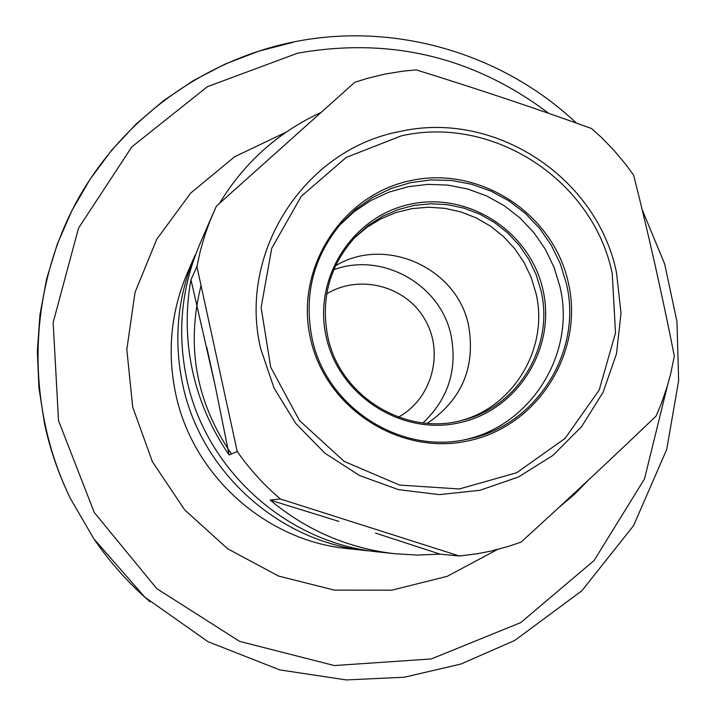 <?xml version="1.0" encoding="UTF-8"?>
<svg xmlns="http://www.w3.org/2000/svg" width="716" height="716" viewBox="0 0 716 716"><rect width="100%" height="100%" fill="white"/><g stroke="black" fill="none" stroke-linecap="round" stroke-linejoin="round"><path stroke-width="1.07" d="M326.684 293.936C359.351 273.745 405.641 285.8 424.794 319.273C444.466 352.442 432.133 398.66 398.463 417.124M293.309 42.226L258.682 51.203L225.236 64.028L193.401 80.568L163.579 100.634L136.174 123.984L111.535 150.342L89.992 179.394L71.833 210.764L57.316 244.058L46.638 278.864L39.953 314.736L37.357 351.198L38.915 387.786L44.589 424.015C50.21 449.988 58.864 474.923 70.562 498.828L93.921 538.924C109.951 562.346 128.692 583.316 150.127 601.843M427.327 423.317C461.784 399.832 475.567 367.424 468.694 326.084C457.739 268.24 385.745 235.403 335.527 265.77M423.004 422.905C448.082 399.107 457.47 370.127 451.17 335.983C441.154 284.798 382.451 251.522 333.754 269.735M215.024 385.074L229.156 455C211.444 429.358 199.227 401.345 192.523 370.96C185.999 340.539 185.48 310.1 190.948 279.652L215.024 385.074L206.79 347.287M375.515 533.071L440.089 554.157L417.526 555.07L394.937 553.745C348.227 548.331 306.627 530.44 270.138 500.072L338.901 521.409M558.417 507.895L574.286 494.479L588.856 479.666M320.517 112.681C277.853 132.514 244.21 162.711 219.57 203.255M270.138 500.072L280.43 499.007L459.502 556.019L477.447 553.719L490.746 551.114L508.19 546.478L521.006 542.155C567.779 499.625 612.824 457.578 656.133 415.996L661.324 403.591L667.16 386.622L670.713 373.645L674.32 356.058C662.219 294.938 648.66 234.651 633.642 175.196L625.659 164.313L614.113 150.521L601.601 137.597L591.613 128.531C534.592 107.991 476.104 88.444 416.166 69.882L402.777 71.179L385.083 74.07L367.639 78.286L354.796 82.295L216.42 206.101L209.869 221.208L204.579 236.038L200.256 251.2L196.918 266.629L237.229 451.474L229.156 455M459.502 556.019L440.089 554.157M190.948 279.652L196.918 266.629M237.229 451.474C249.589 469.204 263.989 485.045 280.43 499.007M212.867 213.941L199.54 244.8C181.354 287.895 177.067 332.546 186.67 378.764C205.394 469.902 286.839 543.149 378.522 551.964L394.937 553.745M460.746 420.668C514.365 406.572 549.091 347.233 535.962 293.211L531.156 277.369L524.031 262.432L514.75 248.712L503.527 236.549L490.612 226.22L476.31 217.95L460.943 211.936L444.869 208.329L428.445 207.21L412.067 208.607L396.091 212.5L380.912 218.801L366.878 227.366L354.313 238.007M568.388 282.91C553.423 213.708 480.257 165.718 411.396 180.459C342.311 194.17 294.5 268.017 310.386 338.059C325.243 408.326 400.092 456.495 469.043 440.689C538.235 425.913 584.363 351.887 568.388 282.91M311.979 337.818C325.592 406.679 399.591 454.884 466.957 439.293C536.015 426.378 583.128 351.69 566.338 283.438L560.297 263.757L551.293 245.23L539.542 228.306L525.32 213.413L508.987 200.91L490.934 191.1L471.593 184.227L451.447 180.468L430.978 179.922L410.698 182.616L391.097 188.487L372.678 197.392L355.897 209.135L341.165 223.41C313.447 256.632 303.709 294.768 311.979 337.818M464.38 439.803C531.281 425.814 576.219 352.997 559.921 286.561L554.041 267.31L545.27 249.168L533.841 232.593L520.013 217.959L504.118 205.626L486.54 195.898L467.691 189.006L448.019 185.122L428.016 184.352L408.147 186.706L388.895 192.156L370.745 200.561L354.125 211.739L339.447 225.406M543.032 290.168C530.466 231.939 468.855 191.602 410.966 204.069C352.881 215.668 312.794 277.754 326.156 336.556C338.641 395.536 401.443 435.999 459.403 422.78C517.552 410.429 556.448 348.218 543.032 290.168M327.704 336.314C339.42 396.002 405.238 436.617 462.867 420.14C518.151 406.84 554.524 346.079 541.019 290.696L536.105 274.532L528.802 259.29L519.279 245.328L507.76 232.977L494.514 222.506L479.854 214.182L464.12 208.195L447.679 204.686L430.907 203.747L414.206 205.403L397.98 209.627L382.595 216.313L368.427 225.307L355.816 236.423C329.87 264.768 320.5 298.062 327.704 336.314M576.389 123.089C502.211 53.011 393.961 21.489 293.56 41.975C204.857 59.956 125.094 117.021 79.413 196.596C27.808 287.51 24.084 403.636 70.562 498.828L93.921 538.924L144.892 597.233L208.079 641.733L279.768 669.899L346.293 679.932L404.45 677.202L460.961 664.018L514.75 640.444L581.831 590.807L633.571 525.642L666.712 449.451L678.643 380.67L676.978 321.654L664.654 263.935L642.082 209.394M663.428 303.128L659.248 283.805M548.814 113.405C473.867 56.886 390.095 36.82 297.498 53.217L207.363 86.708L131.816 146.878L78.536 228.109L53.154 322.504L58.515 420.614L94.243 512.459L156.759 588.624L239.645 641.393L334.354 665.558L431.265 658.953L520.747 622.607L594.128 560.476L644.516 478.897L667.384 385.897M286.015 132.236L234.687 156.723L190.725 193.052L156.804 239.171L135.038 292.361L126.813 349.48L132.702 407.073L152.383 461.641L184.674 509.855L227.625 548.769L278.578 576.067L334.426 590.127L391.777 590.19L447.205 576.335L497.432 549.503M367.201 550.738C278.971 542.254 200.632 471.808 182.625 384.134C173.388 339.679 177.523 296.719 195.029 255.254L187.198 273.369C170.891 312.033 167.034 352.057 175.626 393.46C192.389 475.111 265.323 540.696 347.582 548.608L372.821 551.266M201.115 285.29C185.865 345.837 195.987 402.07 231.492 453.98M616.521 272.653C597.126 177.308 495.016 110.085 400.432 131.404C305.025 148.713 237.506 252.193 260.687 348.719L274.04 388.054L295.798 423.469L324.831 453.156L359.656 475.585L398.454 489.628L439.248 494.604L479.944 490.299L518.482 476.981L552.949 455.376L581.643 426.593L603.167 392.126L616.503 353.686L621.014 313.196L616.521 272.653M612.234 273.53C593.331 180.548 493.736 114.999 401.497 135.807L346.267 157.386L301.284 196.3L271.74 248.291L261.116 307.522L270.72 367.236L299.512 420.578L344.19 461.408L399.591 485.081L459.332 488.965L516.612 472.775L565.014 438.469L599.211 390.041L615.509 332.949L612.234 273.53"/></g></svg>

